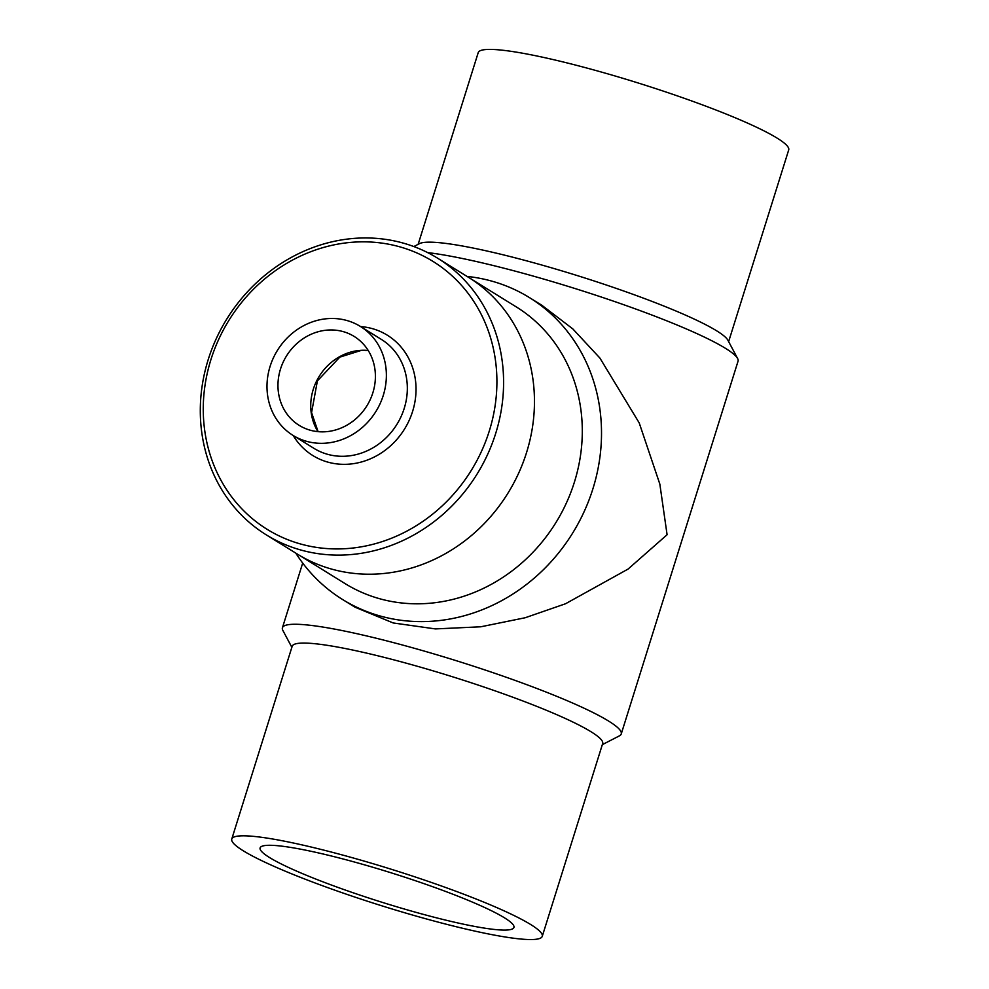 <?xml version="1.0" encoding="UTF-8"?>
<svg xmlns="http://www.w3.org/2000/svg" width="989" height="989" viewBox="0 0 989 989"><rect width="100%" height="100%" fill="white"/><g stroke="black" fill="none" stroke-linecap="round" stroke-linejoin="round"><path stroke-width="1.48" d="M269.515 857.525A132.996 15.416 17.4 0 1 260.107 847.919A132.996 15.416 17.4 0 1 391.632 872.978A132.996 15.416 17.4 0 1 513.934 927.459A132.996 15.416 17.4 0 1 409.31 910.461A132.996 15.416 17.4 0 1 269.515 857.525M243.282 850.8A162.691 18.853 -162.6 0 0 414.28 915.542A162.691 18.853 -162.6 0 0 542.256 936.336A162.691 18.853 -162.6 0 0 392.658 869.69A162.691 18.853 -162.6 0 0 231.772 839.031A162.691 18.853 -162.6 0 0 243.282 850.8M418.149 244.32L478.219 52.627A162.691 18.853 17.4 0 1 639.104 83.286A162.691 18.853 17.4 0 1 788.703 149.932L728.633 341.625M542.256 936.336L602.66 743.592A162.691 18.853 -162.6 0 0 453.061 676.946A162.691 18.853 -162.6 0 0 292.175 646.287L231.772 839.031M413.81 246.558L419.534 243.615A162.691 18.853 17.4 0 1 514.132 257.56A162.691 18.853 17.4 0 1 727.904 340.241L737.621 358.537A177.538 20.571 17.4 0 1 738.054 361.183L621.24 733.962A177.538 20.571 -162.6 0 0 387.515 641.07A177.538 20.571 -162.6 0 0 282.421 627.78A177.538 20.571 -162.6 0 0 282.866 630.438L291.854 647.338M602.338 744.643L619.361 735.89A177.538 20.571 -162.6 0 0 621.24 733.962M427.631 252.603A177.538 20.571 17.4 0 1 504.341 268.303A177.538 20.571 17.4 0 1 737.621 358.537M299.197 555.2L345.074 583.597A162.691 147.188 -58.3 0 0 555.843 522.699A162.691 147.188 -58.3 0 0 516.283 306.911L470.405 278.515M529.474 297.615L541.774 305.218L572.829 328.917L599.915 358.08L639.203 422.896L659.836 484.091L667.093 534.74L628.04 569.095L565.498 603.772L525.196 617.742L480.778 626.791L435.407 628.917L393.202 622.959L354.94 607.159L342.639 599.544A177.538 160.614 -58.3 0 0 572.643 533.096A177.538 160.614 -58.3 0 0 529.474 297.615A177.538 160.614 -58.3 0 0 488.789 280.32A177.538 160.614 -58.3 0 0 467.031 276.413M295.798 553.135A177.538 160.614 -58.3 0 0 342.639 599.544M374.089 388.183A52.269 47.299 -58.3 0 0 354.186 336.445A52.269 47.299 -58.3 0 0 286.464 356.015A52.269 47.299 -58.3 0 0 299.173 425.357A52.269 47.299 -58.3 0 0 374.089 388.183M384.77 389.814A64.05 57.943 -58.3 0 0 360.379 326.432A64.05 57.943 -58.3 0 0 277.402 350.415A64.05 57.943 -58.3 0 0 292.979 435.37A64.05 57.943 -58.3 0 0 384.77 389.814M492.955 417.309A157.548 142.527 -58.3 0 0 307.975 252.813A157.548 142.527 -58.3 0 0 249.29 516.011A157.548 142.527 -58.3 0 0 492.955 417.309M499.507 419.188A162.703 147.2 -58.3 0 0 437.558 258.166A162.703 147.2 -58.3 0 0 226.765 319.076A162.703 147.2 -58.3 0 0 266.325 534.888A162.703 147.2 -58.3 0 0 499.507 419.188M266.325 534.888L297.207 554.001A162.703 147.2 -58.3 0 0 530.376 438.288A162.703 147.2 -58.3 0 0 468.427 277.279L437.558 258.166M292.979 435.37L313.933 448.338A64.05 57.943 -58.3 0 0 405.725 402.783A64.05 57.943 -58.3 0 0 381.346 339.4L360.379 326.432M293.226 435.519A70.763 64.025 -58.3 0 0 359.897 462.382A70.763 64.025 -58.3 0 0 414.255 405.23A70.763 64.025 -58.3 0 0 360.626 326.58M368.192 350.452A52.269 47.299 -58.3 0 0 319.237 376.302A52.269 47.299 -58.3 0 0 317.951 431.637M282.421 627.78L302.696 563.062M368.267 350.576L360.775 350.551L339.833 357.128L317.395 380.889L311.572 412.611L318.099 431.649"/></g></svg>
